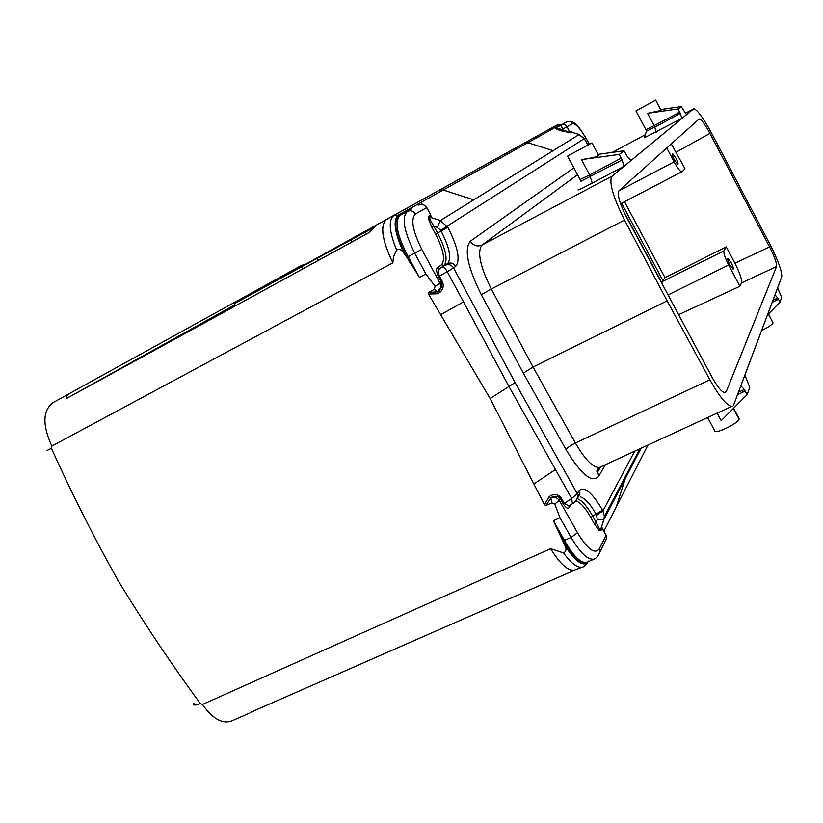 <?xml version="1.0" encoding="UTF-8"?>
<svg xmlns="http://www.w3.org/2000/svg" width="823" height="823" viewBox="0 0 823 823"><rect width="100%" height="100%" fill="white"/><g stroke="black" fill="none" stroke-linecap="round" stroke-linejoin="round"><path stroke-width="1.23" d="M374.218 226.695L303.399 265.459L374.362 226.562M579.011 494.788L580.071 494.139M301.506 265.397L52.96 402.653L301.506 265.397L305.817 264.111M235.008 304.757L66.303 398.61L369.054 232.631L376.296 225.091L557.027 124.983M373.807 227.086L280.931 277.907L373.951 226.953M442.424 188.436L443.854 187.654M421.87 199.835L426.674 197.17M256.766 291.332L350.783 239.802L351.966 241.941L318.347 260.377L317.164 258.257L256.755 291.301M375.483 225.625L351.195 238.958L375.72 225.451M356.236 236.273L375.401 225.687M356.225 236.263L375.216 225.831M375.813 225.389L382.088 221.881M375.103 225.924L368.91 229.319L375.165 225.872M399.433 212.272L404.69 209.361M428.917 195.925L433.587 193.333M374.568 226.376L314.047 259.554L374.424 226.5M302.597 268.956L318.347 260.377M372.726 227.704L269.07 284.48L372.901 228.022M317.164 258.257L350.783 239.802M193.899 703.068C192.911 705.506 195.061 705.681 200.339 703.572C171.39 664.13 144.087 623.299 118.419 581.089L117.71 580.524M438.484 276.693C436.303 271.775 435.995 268.751 437.548 267.619L440.007 268.432C438.134 269.502 437.949 272.074 439.451 276.137L438.484 276.693L441.54 282.371L435.048 286.291L434.349 289.346L428.454 292.443L428.474 294.058L490.138 398.558L515.105 382.561L453.576 267.938L447.259 271.662L509.17 386.903L555.463 469.542L533.86 483.965L490.138 398.558M434.349 289.346L437.435 291.836L428.454 292.443M250.562 712.358L563.642 574.999M414.617 203.857L419.565 201.11M376.296 225.091L386.357 219.576C379.959 225.841 382.129 240.265 392.869 262.846L392.869 262.866C382.006 240.09 379.845 225.667 386.357 219.576L394.052 215.348C388.261 219.762 389.094 231.304 396.563 249.955L393.435 257.013L392.869 262.866L51.839 446.087L51.427 448.288C71.982 493.841 94.306 538.108 118.419 581.089M66.303 398.61L66.313 396.202L68.834 393.939M374.866 226.119L334.251 248.351L375.021 225.986M301.444 266.889L302.617 268.998L235.573 305.755L234.401 303.687L301.444 266.889L234.401 303.687M374.794 226.181L324.324 253.854L374.64 226.315M351.946 241.9L369.177 232.467M581.871 567.191C576.985 567.798 570.884 563.045 563.58 552.943L550.638 548.674C560.206 564.208 568.22 571.368 574.68 570.144L562.078 575.689M573.806 570.205C567.335 570.473 559.609 563.292 550.638 548.674L202.509 704.437L200.339 703.572M407.138 208.003L412.23 205.174M602.025 528.109L600.913 530.65L600.769 529.364L599.504 528.911L596.233 522.595L594.36 523.901L590.821 517.451C585.328 507.729 580.308 502.205 575.761 500.898M411.603 208.898L400.184 215.307L411.603 208.898L399.011 215.328L394.052 215.348L556.904 125.045L560.154 124.685L527.872 142.708L553.149 150.65L579.166 134.519L571.584 132.164L579.238 134.488M435.768 192.129L440.305 189.609M382.253 221.829L386.543 219.463M374.012 226.891L292.371 271.569L374.156 226.757M599.555 468.863L596.994 470.386M46.695 450.644L51.427 448.288M366.42 234.02L365.227 231.87M586.151 562.541C580.225 562.881 572.993 555.504 564.465 540.392L553.395 520.733L565.082 545.855C566.646 549.208 566.152 551.564 563.58 552.943M587.499 562.243C581.676 566.08 573.6 558.951 563.271 540.845L560.113 535.238M400.359 215.214L398.846 215.42C392.859 221.49 395.637 235.491 407.179 257.455L408.218 256.663L419.401 277.402L407.179 257.455L410.379 263.381M555.165 127.915L562.068 129.499L561.461 130.878C557.48 129.653 555.381 128.666 555.165 127.915L560.658 124.839M562.665 129.684L562.058 131.073L570.617 132.74L562.665 129.684M571.954 132.215L570.833 131.536L571.584 132.164L570.617 132.74M589.258 144.138L587.457 140.826C580.75 129.016 575.74 123.296 572.417 123.656L567.006 126.763L569.866 132.102L570.833 131.536M549.198 496.629L551.441 495.271L552.614 497.03L550.885 498.08L549.198 496.629L544.466 504.674L533.86 483.965M568.816 505.939L564.249 503.357L563.416 504.118L560.37 498.697L561.214 497.936C558.601 494.654 555.35 493.759 551.441 495.271M561.214 497.936L564.249 503.357L571.687 498.501L555.463 469.542M553.395 520.733L559.99 517.749L554.774 504.015L559.331 500.394L560.37 498.697C558.169 496.176 555.587 495.621 552.614 497.03L555.947 497.421L559.033 499.9L577.499 532.759C587.499 549.136 594.72 554.548 599.185 549.013L606.037 535.444L606.736 537.954L604.761 542.162M600.913 530.65L599.144 530.444L594.36 523.901M430.367 214.124L430.624 215.091L428.711 216.243L428.433 218.836L431.9 227.395L433.916 226.263L437.167 227.323L440.727 230.306L584.268 138.645M567.829 155.969L591.943 142.904L567.829 155.969M440.655 314.695L463.514 301.918M554.774 504.015L551.801 502.853L545.814 505.589L544.466 504.674M435.048 286.291L425.882 273.966L414.699 253.186L408.218 256.663C396.892 235.039 394.217 221.253 400.184 215.307L398.846 215.42M419.401 277.402L425.882 273.966M406.953 257.578L403.774 253.031C401.696 249.76 399.289 248.731 396.563 249.955M732.151 406.243C727.203 406.202 719.775 397.386 709.868 379.773L665.91 298.615L624.534 220.039C613.33 197.623 609.041 183.128 611.654 176.554L623.999 166.277L622.126 159.991L619.349 154.385L581.491 159.59C590.194 158.325 595.862 157.049 598.486 155.773L598.558 155.31M611.654 176.554L693.573 108.873L694.417 108.914C698.254 111.054 703.809 118.841 711.093 132.256L770.328 245.079C778.105 260.521 781.922 271.076 781.768 276.734L733.591 405.091L740.865 385.822L744.301 389.536L747.181 394.587L721.174 420.697L717.131 413.125M699.653 118.965C701.957 120.137 705.383 124.952 709.94 133.388L769.546 246.879C774.566 256.786 776.902 263.339 776.552 266.529L726.205 391.758L725.145 392.756C722.059 392.602 717.502 387.108 711.484 376.245L626.807 217.684C619.657 203.518 617.044 194.557 618.958 190.771L699.066 119.047M740.865 385.822L744.887 375.103L749.774 387.283L747.181 394.587M745.072 390.637L743.251 391.995L742.233 390.452L744.301 389.536M767.458 314.952L779.957 302.175L781.634 297.453L777.612 287.885L781.768 276.734M744.887 375.103L775.019 294.799L777.673 298.06L775.996 298.821L776.799 300.107L778.28 298.986L777.673 298.06M779.957 302.175L778.28 298.986M430.48 214.237L426.54 207.633L415.43 214.021C410.512 219.072 412.632 230.852 421.788 249.359L440.12 283.441L440.861 287.433L439.194 290.756L441.93 286.394L441.54 282.371L442.507 281.816C443.978 285.982 443.103 289.501 439.883 292.381L439.194 290.756L437.455 291.836L437.63 293.78L439.883 292.381M777.612 287.885L775.019 294.799M602.446 528.407L605.913 534.744M570.833 504.633L569.197 507.39C568.086 509.252 566.152 508.161 563.416 504.118M428.711 216.243L429.771 217.128L429.884 219.237L437.599 232.981L441.149 231.068C449.533 247.548 451.693 258.401 447.619 263.627L440.007 268.432L444.019 265.541L441.581 264.739C445.459 259.811 443.463 249.606 435.583 234.123L431.9 227.395M560.154 124.685L561.862 124.602M724.158 392.653L726.205 391.758M723.921 250.861L662.145 281.682L664.994 277.649L726.267 246.869L723.921 250.861C723.427 253.052 724.991 257.764 728.643 264.975L739.898 286.281L741.533 282.896L776.552 266.529M739.898 286.281L678.605 314.674M440.727 230.306L441.149 231.068L447.846 227.282C457.886 246.993 460.53 260.006 455.757 266.323L453.576 267.938C451.457 264.8 448.73 263.895 445.408 265.232M602.539 510.188L602.94 510.918L596.706 515.249L597.189 519.57L596.233 522.595L592.704 516.144L602.539 510.188C591.984 492.205 584.073 485.786 578.795 490.95L577.232 493.594L571.687 498.501L572.355 503.635M599.36 467.485L597.663 471.651L598.681 476.394C592.004 483.471 581.1 474.521 565.987 449.543L523.335 373.138L533.057 367.027L575.39 443.021C570.606 445.387 567.469 447.568 565.987 449.543M481.28 294.706L491.29 289.038C480.056 266.323 476.97 251.663 482.041 245.048C477.247 246.972 473.348 245.696 470.324 241.211C463.946 249.174 467.598 267.002 481.28 294.706L523.335 373.138M661.857 282.814L623.525 211.027M681.67 171.904C679.932 171.246 677.422 167.892 674.109 161.843L618.834 190.895M739.136 418.763L739.064 419.174C738.056 423.536 714.158 434.894 714.714 430.768L707.615 417.518M668.307 303.09L667.093 300.868L533.057 367.027L491.29 289.038L624.534 220.039M667.093 300.868L665.91 298.615M598.064 154.364L624.019 150.784L627.023 156.072L630.86 160.608L682.082 118.296L644.481 137.708L646.312 131.423M686.485 114.664L682.082 118.296L678.214 108.914L681.207 106.599L686.485 114.664L693.573 108.873M630.86 160.608L623.999 166.277L592.241 183.128C580.832 189.105 576.295 191.152 578.62 189.259M660.931 110.457L647.588 113.327L678.214 108.914M647.588 113.327L654.09 125.621L679.942 112.185M768.466 313.923L773.064 322.966C771.809 324.89 767.993 327.4 761.625 330.496M442.507 281.816L439.451 276.137L447.259 271.662C445.325 268.463 443.669 266.95 442.27 267.136M678.121 112.72L678.8 114.263L654.758 127.153L656.332 132.071M680.426 113.348L678.8 114.263M660.632 109.572L681.207 106.599M588.548 561.091L587.365 562.737L587.54 562.191L586.593 562.418L594 559.156C596.521 558.179 598.496 555.731 599.916 551.842L599.185 549.013M587.324 562.788C582.252 566.43 574.835 560.792 565.082 545.855M655.54 100.252L635.963 110.899L655.674 100.149L661.034 110.333M619.349 154.385L624.019 150.784M551.801 502.853L550.885 498.08L545.814 505.589M569.526 505.487L568.95 505.878M572.417 123.656C570.987 121.506 569.105 120.919 566.78 121.897L561.286 124.983C563.642 123.985 565.555 124.582 567.006 126.763L562.459 129.283L561.286 124.983L556.122 127.822L561.605 124.746M603.917 531.092L647.948 445.068M569.197 507.39L569.218 505.692M437.167 227.323L440.336 220.574L473.76 199.855L443.206 190L398.322 215.081C392.715 220.111 394.536 232.765 403.774 253.031M682.123 171.76L684.993 168.725L671.311 143.902M666.774 147.965L674.109 161.843M674.325 159.827L677.792 164.435C678.461 164.034 677.854 161.966 675.981 158.211L672.597 153.623C671.805 153.829 672.381 155.897 674.325 159.827M662.145 281.682L661.867 283.338M741.533 282.896C742.109 279.625 739.898 273.071 734.908 263.237L726.267 246.869M731.163 262.63L727.995 258.401C727.295 258.792 727.933 260.984 729.898 264.965L733.139 269.203C733.715 268.627 733.056 266.436 731.163 262.63M664.994 277.649L624.482 201.728M662.906 280.592L621.602 203.23M437.63 293.78L428.474 294.058M51.839 446.087C42.271 425.1 42.652 410.615 52.96 402.653M202.509 704.437C212.149 718.273 221.634 723.88 230.944 721.277L249.266 713.222M601.983 527.029L600.769 529.364L603.887 519.529L625.315 478.472L616.221 507.05M563.055 540.989L571.069 537.44C580.503 553.344 588.27 560.535 594.371 559.012M562.058 131.073L561.461 130.878M587.457 140.826L587.519 140.733C577.314 123.862 578.816 128.007 576.049 124.53C573.497 122.113 571.255 121.084 569.331 121.454M584.556 139.19L579.166 134.519L584.268 138.655L587.817 144.879M599.504 528.911L599.144 530.444M431.684 215.986L429.771 217.128L440.336 220.574L447.846 227.282M581.491 159.59L589.68 174.898L580.081 179.496L567.572 156.154M738.468 392.201L742.233 390.452M743.251 391.995L737.552 394.639M455.757 266.323C453.648 263.195 450.932 262.3 447.619 263.627L444.019 265.541C448.113 260.294 445.973 249.441 437.599 232.981L435.583 234.123M776.799 300.107L772.2 302.329M772.962 300.292L775.996 298.821M606.037 535.444L602.127 528.304M576.213 500.394L577.972 496.578L577.232 493.594L515.105 382.561M634.677 451.199L602.94 510.918L604.37 516.247L603.773 519.704L604.37 516.535L639.841 448.813M598.681 476.394L605.358 464.728M470.324 241.211L573.837 167.861M739.064 419.174L733.355 408.475M600.656 466.96L597.549 472.186C596.222 471.209 596.84 469.635 599.422 467.464C593.095 467.762 585.081 459.615 575.39 443.021L709.868 379.773M612.024 176.163L482.041 245.048L577.509 174.713M612.302 152.399L645.366 134.694M685.405 113.255L693.326 109.006M635.953 110.91L645.901 129.684L654.09 125.621L654.758 127.153L646.292 131.268M437.548 267.619L441.581 264.739M773.064 322.966L768.353 314.036M621.293 158.047L589.68 174.898L592.241 183.128M622.126 159.991L580.709 181.358M598.146 555.659L606.736 538.221L606.129 535.145M429.884 219.237L428.433 218.836M590.821 517.451L592.704 516.144C587.54 506.947 582.663 501.217 578.055 498.954M559.99 517.749L571.069 537.44L577.499 532.759M566.78 121.897L561.677 124.705M580.277 496.855C585.091 498.224 590.441 504.118 596.305 514.519L596.706 515.249M439.101 190.37L443.206 190L527.872 142.708L524.467 143.037M641.096 448.226L625.315 478.472M597.189 519.57L603.753 519.714L600.667 529.508L601.911 527.471L602.271 528.099M728.643 264.975L668.07 294.953M734.908 263.237L769.546 246.879M676.228 152.132L709.94 133.388M553.149 150.65L473.76 199.855M578.795 490.95L579.536 493.893L577.818 497.689M420.872 204.402C421.777 203.363 423.742 204.402 426.746 207.509L430.552 214.453M426.54 207.633C424.473 204.567 421.829 203.713 418.619 205.05M415.43 214.021C413.311 210.894 410.615 210.019 407.334 211.388C401.408 217.313 403.856 231.242 414.699 253.186L421.788 249.359M587.529 140.754L589.34 144.097M440.902 287.104L441.951 286.311L439.143 290.869L437.445 291.836L440.902 287.104M559.558 124.561L561.749 124.664M681.609 171.894L620.573 203.765M599.422 467.464L731.956 406.284M645.921 129.725L646.384 131.196M580.133 179.589L580.853 181.255M587.365 562.737C585.081 565.679 583.445 567.119 582.458 567.047L574.598 570.03M569.609 505.435L568.981 506.495L572.685 503.419C574.32 503.079 576.079 500.796 577.972 496.578M698.223 119.808L699.704 118.975M577.972 496.547L579.649 493.862L578.579 496.866M733.56 408.259L739.136 418.722M598.691 155.547L591.943 142.904"/></g></svg>
